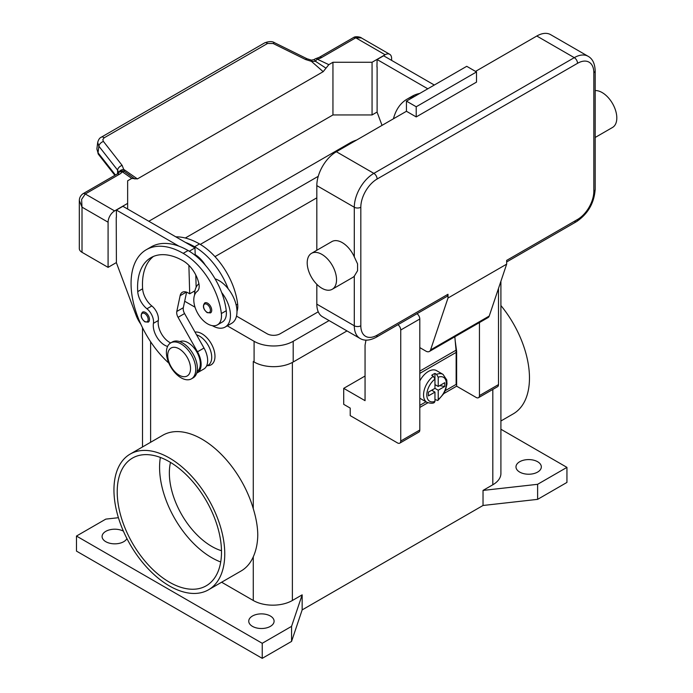 <?xml version="1.0" encoding="UTF-8"?>
<svg xmlns="http://www.w3.org/2000/svg" width="693" height="693" viewBox="0 0 693 693"><rect width="100%" height="100%" fill="white"/><g stroke="black" fill="none" stroke-linecap="round" stroke-linejoin="round"><path stroke-width="1.04" d="M316.822 197.834L214.986 256.627M200.303 244.412L318.243 176.317M318.252 311.789L280.154 333.775A9.217 5.319 180 0 1 267.126 333.775L236.504 316.103M194.776 292.013L193.797 291.441M185.308 238.011L350.225 142.801A27.651 15.965 180 0 1 356.618 140.047M253.387 361.599A27.651 15.965 180 0 1 253.274 361.529L254.088 361.997A27.651 15.965 0 0 0 293.191 361.997L347.011 330.925M329.088 320.582L293.191 341.303A27.651 15.965 180 0 1 254.088 341.303L227.295 325.831M195.028 307.207L184.684 301.23M500.909 429.244L566.943 467.377L566.943 482.423L537.621 499.358L483.03 505.474L302.157 609.901L291.562 641.415L262.231 658.35L76.473 551.1L76.473 536.053L105.804 519.118L118.416 517.706M252.46 626.359A12.673 7.32 180 0 1 248.744 621.188A12.673 7.32 180 0 1 256.566 614.431A12.673 7.32 180 0 1 270.383 616.016A12.673 7.32 180 0 1 274.09 621.188A12.673 7.32 180 0 1 266.268 627.953A12.673 7.32 180 0 1 252.46 626.359M126.923 538.582A12.673 7.32 180 0 1 105.804 541.692A12.673 7.32 180 0 1 102.088 536.521A12.673 7.32 180 0 1 109.711 529.807A12.673 7.32 180 0 1 123.415 531.167M519.689 472.08A12.673 7.32 180 0 1 515.982 466.9A12.673 7.32 180 0 1 523.804 460.143A12.673 7.32 180 0 1 537.621 461.729A12.673 7.32 180 0 1 541.328 466.9A12.673 7.32 180 0 1 533.506 473.665A12.673 7.32 180 0 1 519.689 472.08M262.231 658.35L262.231 643.295L76.473 536.053M291.562 641.415L291.562 626.359L262.231 643.295M302.157 609.901L302.157 594.845L291.562 626.359M537.621 499.358L537.621 484.303L483.03 490.419L483.03 505.474M566.943 467.377L537.621 484.303M302.157 594.845L292.377 600.493A27.651 15.965 180 0 1 253.274 600.493L221.63 582.224M500.909 281.28L500.909 473.484A27.651 15.965 180 0 1 492.81 484.779L483.03 490.419M130.18 454.08L162.768 435.265A78.352 45.236 60 0 1 253.274 508.679C256.167 518.121 257.675 526.853 257.77 534.857C257.675 543.026 256.167 550.346 253.274 556.834A78.352 45.236 60 0 1 241.121 570.971L208.524 589.786A78.352 45.236 60 0 1 148.155 568.797A78.352 45.236 60 0 1 113.947 489.951A78.352 45.236 60 0 1 130.18 454.08A78.352 45.236 60 0 1 190.558 475.069A78.352 45.236 60 0 1 224.757 553.924A78.352 45.236 60 0 1 208.524 589.786M500.909 305.544A78.352 45.236 60 0 1 529.469 377.997A78.352 45.236 60 0 1 513.244 413.868L500.909 420.989M170.495 462.396A59.919 34.589 -120 0 0 211.72 546.396A59.919 34.589 -120 0 0 221.483 550.718M195.01 332.086A18.434 10.646 60 0 1 208.246 339.301A18.434 10.646 60 0 1 214.977 356.358A18.434 10.646 60 0 1 207.38 365.653M169.352 461.729A73.744 42.576 60 0 1 217.524 526.706A73.744 42.576 60 0 1 206.219 585.802A73.744 42.576 60 0 1 169.352 582.146A73.744 42.576 60 0 1 121.18 517.169A73.744 42.576 60 0 1 132.484 458.073A73.744 42.576 60 0 1 169.352 461.729M160.36 457.432A73.744 42.576 -120 0 0 211.72 557.683A73.744 42.576 -120 0 0 220.712 561.98M206.462 366.181L208.143 365.211A17.282 9.979 -120 0 0 209.078 364.535A17.282 9.979 -120 0 0 209.78 348.544A17.282 9.979 -120 0 0 196.569 334.849M236.971 311.434A19.586 11.313 -120 0 0 237.647 304.14A54.513 31.471 -120 0 0 199.497 243.936A73.744 42.576 -120 0 0 175.788 236.833M215.09 278.846A25.346 14.631 60 0 1 228.179 288.782A54.513 31.471 -120 0 0 194.612 246.751A73.744 42.576 -120 0 0 185.429 242.394L194.984 247.912L195.183 254.626A23.042 13.306 60 0 1 205.449 265.315M167.593 346.439A16.13 9.312 60 0 1 153.43 323.328A11.521 6.653 -120 0 0 146.942 308.775A16.13 9.312 60 0 1 137.734 291.606A64.527 37.257 60 0 1 150.944 257.675A64.527 37.257 60 0 1 183.203 260.871A23.042 13.306 60 0 1 198.882 283.628A11.521 6.653 60 0 1 197.193 291.381A19.586 11.313 -120 0 0 193.936 302.261A19.586 11.313 -120 0 0 203.274 320.556A19.586 11.313 -120 0 0 217.437 324.87L222.332 322.046A19.586 11.313 -120 0 0 226.247 310.724A54.513 31.471 -120 0 0 221.665 292.541A25.346 14.631 60 0 1 230.457 315.436A25.346 14.631 60 0 1 225.208 327.035L231.731 323.276A25.346 14.631 -120 0 0 236.98 311.668A25.346 14.631 -120 0 0 228.179 288.782M194.612 294.975A25.346 14.631 60 0 1 194.612 294.733A25.346 14.631 60 0 1 198.917 283.766M225.208 327.035A25.346 14.631 60 0 1 212.327 325.658M217.437 324.87A19.586 11.313 -120 0 0 221.353 313.548A54.513 31.471 -120 0 0 183.203 253.343A73.744 42.576 -120 0 0 146.336 249.688A73.744 42.576 -120 0 0 168.849 363.149M149.471 319.482A5.761 3.326 60 0 1 148.276 322.115L144.941 321.873C140.939 318.433 140.133 315.185 142.515 312.136A5.761 3.326 60 0 1 145.4 312.422A5.761 3.326 60 0 1 149.471 319.482M211.72 310.256A5.761 3.326 60 0 1 210.525 312.898L207.181 312.656C203.188 309.217 202.382 305.968 204.764 302.919A5.761 3.326 60 0 1 207.649 303.205A5.761 3.326 60 0 1 211.72 310.256M197.089 371.569A17.282 9.979 -120 0 0 197.67 371.119A17.282 9.979 -120 0 0 196.414 351.29A17.282 9.979 -120 0 0 179.825 341.658M191.459 378.837L193.087 377.893A20.738 11.972 -120 0 0 197.384 368.399A20.738 11.972 -120 0 0 188.323 347.531A20.738 11.972 -120 0 0 172.34 341.97L170.712 342.914A20.738 11.972 -120 0 0 166.415 352.408A20.738 11.972 -120 0 0 175.476 373.276A20.738 11.972 -120 0 0 191.459 378.837A20.738 11.972 -120 0 0 195.747 369.343A20.738 11.972 -120 0 0 186.694 348.466A20.738 11.972 -120 0 0 170.712 342.914M190.532 368.589A16.13 9.312 -120 0 0 179.132 348.83A16.13 9.312 -120 0 0 167.723 355.414A16.13 9.312 -120 0 0 179.132 375.173A16.13 9.312 -120 0 0 190.532 368.589M221.665 292.541A54.513 31.471 -120 0 0 188.089 250.519A73.744 42.576 -120 0 0 178.907 246.162A73.744 42.576 -120 0 0 151.221 246.864L146.336 249.688M170.66 342.94A16.13 9.312 60 0 1 158.316 320.512A11.521 6.653 -120 0 0 151.828 305.959A16.13 9.312 60 0 1 142.619 288.782A64.527 37.257 60 0 1 153.482 256.419M196.154 287.223L195.79 275.008M195.209 255.396L195.183 254.626M194.984 290.757L189.717 293.797L188.089 292.853A11.521 6.653 -120 0 0 182.328 292.281A11.521 6.653 -120 0 0 180.128 295.668L176.793 311.478A6.913 3.993 -120 0 0 178.058 317.316L197.479 351.801A18.434 10.646 60 0 1 197.306 372.791L203.829 369.031A18.434 10.646 -120 0 0 203.993 348.033L184.572 313.557A6.913 3.993 60 0 1 183.316 307.718L186.599 292.151M197.306 372.791A18.434 10.646 60 0 1 196.699 373.103M188.877 265.315L189.717 293.797M194.984 247.912L189.267 251.221M185.429 242.394L122.912 206.306L116.398 210.066L178.907 246.162M116.398 217.403L116.398 210.066M140.818 324.151A23.042 13.306 60 0 1 136.019 315.159L116.398 262.751L116.233 217.498M414.873 96.258A73.744 42.576 -120 0 0 407.051 99.168A73.744 42.576 -120 0 0 393.442 118.789M419.759 93.434A73.744 42.576 -120 0 0 411.937 96.344L407.051 99.168M382.034 125.372L377.113 112.223L377.113 66.883M427.789 88.799L377.113 59.537L376.949 66.97M101.239 137.231A4.608 2.659 60 0 1 101.325 137.179A4.608 2.659 60 0 1 101.334 137.171A4.608 2.659 60 0 1 101.758 137.006A4.608 2.659 60 0 1 104.193 137.786L267.585 43.46L273.129 43.503L305.535 59.511L311.382 61.33L315.488 61.313A4.608 2.382 -64.8 0 1 317.307 59.2A13.825 7.987 0 0 0 321.656 57.502L355.769 37.812L385.1 54.747A9.217 5.319 -60 0 1 389.709 54.288A9.217 5.319 -60 0 1 391.614 58.507L391.614 60.386M385.1 54.747L372.063 62.266L332.952 62.266L328.82 64.657L317.307 59.2A4.608 1.481 76.2 0 0 316.207 58.489A4.608 4.608 0 0 0 314.276 59.494L311.521 60.161L307.016 58.758A4.608 1.412 -63.7 0 1 307.042 58.775M148.822 221.258L332.952 114.951L372.063 114.951L372.063 62.266M372.063 114.951L377.113 112.041M321.656 57.502A4.608 2.659 -120 0 0 319.352 57.268L353.465 37.578A4.608 2.659 -120 0 1 355.769 37.812L361.33 37.907L389.709 54.288M332.952 114.951L332.952 62.266M377.113 59.537L383.627 55.778L434.303 85.031M116.398 262.56L108.082 267.359L108.082 222.202A9.217 5.319 -60 0 1 109.996 215.774A9.217 5.319 -60 0 1 114.605 210.915L127.642 203.387L127.642 180.804L131.765 178.422L137.413 178.924L323.181 71.674L328.82 64.657M127.642 209.026L127.642 203.387M79.314 200.476L82.008 207.146L81.618 199.393L85.274 193.979L119.378 174.289A13.825 7.987 0 0 0 122.314 171.777A4.608 2.919 -54.7 0 1 124.549 171.552L122.141 165.393L103.24 141.199L102.867 139.458L104.193 137.786M108.082 267.359L82.008 252.304L82.008 207.146L108.082 222.202M79.314 200.727L79.314 248.544A9.217 5.319 0 0 0 82.008 252.304M119.378 174.289A4.608 2.659 60 0 0 117.074 174.056L82.969 193.745A4.608 2.659 60 0 1 85.274 193.979L114.605 210.915M267.585 43.46A4.608 2.659 -120 0 0 265.15 42.671A4.608 2.659 -120 0 0 264.726 42.836A4.608 2.659 -120 0 0 264.717 42.845L101.325 137.179M115.436 175L98.042 152.772L96.873 149.004L97.704 142.42L98.874 146.188L117.585 170.097A4.608 2.763 -38 0 1 119.092 167.29A4.608 2.763 -38 0 1 122.141 165.393M97.756 142.1L97.704 142.42C98.484 139.579 99.697 137.829 101.334 137.171M117.585 173.735L117.585 170.097L118.72 172.661M134.918 179.002L124.549 171.552A4.608 4.366 97.1 0 0 122.904 170.972A4.608 4.366 97.1 0 0 122.886 170.963A4.608 4.608 0 0 0 118.607 172.8A4.608 3.465 -143.5 0 1 122.314 171.777L131.765 178.422M137.413 178.924L123.952 169.542A4.608 3.37 -6.4 0 0 118.893 172.453M311.521 60.161L311.382 61.33L323.181 71.674M314.276 59.494L315.488 61.313L325.987 68.174M305.535 59.511A4.608 1.412 -63.7 0 1 307.008 58.758L274.601 42.749A4.608 1.412 -63.7 0 1 274.645 42.767M365.055 376.022L343.711 388.349L343.711 404.34L350.225 408.099L350.225 415.627L397.479 442.914A4.608 2.659 60 0 0 399.783 443.139A4.608 2.659 60 0 0 400.736 441.025L400.736 330.015A4.608 2.659 60 0 0 397.981 324.705M365.973 340.124L365.055 345.166L365.055 400.667L343.711 388.349M479.443 322.566L479.443 395.59A4.608 2.659 60 0 1 478.491 397.695L497.557 386.694A4.608 2.659 -120 0 0 498.51 384.58L498.51 288.409M478.491 397.695A4.608 2.659 60 0 1 476.186 397.47L456.635 386.183L443.815 393.581M399.783 443.139L418.849 432.129A4.608 2.659 -120 0 0 419.802 430.024L419.802 319.005A4.608 2.659 -120 0 0 417.039 313.695M427.876 402.78L419.802 407.441M455.197 340.817L456.635 351.368L456.635 386.183M456.133 351.663L456.635 351.368M419.802 405.37L425.996 401.801M445.278 390.67L456.141 384.39L456.141 352.408A24.194 13.973 -120 0 0 456.037 350.199L454.833 336.772M419.802 380.959A16.13 9.312 -60 0 1 428.439 371.413A16.13 9.312 -60 0 1 436.503 370.608L443.026 374.376A16.13 9.312 120 0 0 436.59 374.367L438.219 377.217L438.219 386.46L444.767 382.683L444.767 386.443L438.219 390.228L434.961 388.349L434.961 379.097L433.333 376.247L431.704 375.311A16.13 9.312 -60 0 1 433.333 374.229A16.13 9.312 -60 0 1 434.961 373.423L436.59 374.367M433.333 376.247A16.13 9.312 120 0 0 424.133 390.436A16.13 9.312 120 0 0 426.897 402.312L420.374 398.553A16.13 9.312 -60 0 1 419.802 398.172M431.704 390.228L434.961 392.108L428.404 395.894L428.404 392.125L434.961 388.349M426.897 402.312C430.535 403.473 433.03 403.534 434.381 402.477L434.961 401.36L434.961 392.108M432.519 389.752L432.519 390.696M438.219 390.228L438.219 399.48L437.811 400.502L434.961 399.497M444.767 386.443L439.631 385.646M435.776 385.048L434.961 385.525M434.961 384.58L438.219 386.46M434.961 373.423L434.961 379.097A13.825 7.987 120 0 0 426.81 394.932A13.825 7.987 120 0 0 434.961 401.36M447.037 296.379L376.16 337.3L447.037 296.379A4.608 2.659 60 0 0 447.999 294.265L447.999 298.025L430.561 349.922A6.913 3.993 60 0 1 429.365 351.472L488.028 317.611A6.913 3.993 -120 0 0 489.223 316.051L506.652 264.163L506.652 260.395L577.538 219.473A4.608 2.659 60 0 1 576.585 221.587L506.652 261.954L576.585 221.587A4.608 2.659 60 0 1 574.28 221.353M595.183 70.825C594.88 63.557 592.515 58.706 588.106 56.289A27.651 15.965 120 0 0 574.28 57.658L373.856 173.371A4.608 2.659 60 0 1 376.16 175.805A4.608 2.659 60 0 1 377.113 179.019L577.538 63.306A23.042 13.306 -60 0 1 593.832 72.713A4.608 2.659 0 0 0 595.183 70.825L595.183 189.371A4.608 2.659 0 0 1 593.832 191.251A23.042 13.306 -60 0 1 577.538 219.473M595.183 90.575A20.738 11.972 60 0 1 602.148 92.559A20.738 11.972 60 0 1 615.696 110.837A20.738 11.972 60 0 1 612.517 127.46L595.183 137.465M311.504 253.343L331.869 241.588A20.738 11.972 60 0 1 342.238 242.611A20.738 11.972 60 0 1 354.296 256.869L357.562 263.868L357.562 270.712L354.296 276.152A20.738 11.972 60 0 1 352.607 277.512L332.242 289.267A20.738 11.972 60 0 1 321.873 288.245A20.738 11.972 60 0 1 308.324 269.967A20.738 11.972 60 0 1 311.504 253.343A20.738 11.972 60 0 1 321.873 254.374A20.738 11.972 60 0 1 335.421 272.652A20.738 11.972 60 0 1 332.242 289.267M316.822 304.14L354.296 325.779A27.651 15.965 120 0 0 360.031 338.444L322.548 316.805A27.651 15.965 -60 0 1 316.822 304.14L316.822 284.295M316.822 250.277L316.822 185.603A27.651 15.965 -60 0 1 336.374 151.732L406.444 111.278L416.216 116.926L416.216 106.765L476.507 71.959L476.507 82.12L416.216 116.926M475.537 71.396L536.798 36.019A27.651 15.965 -60 0 1 550.632 34.65L588.106 56.289M447.999 298.025L506.652 264.163M416.216 106.765L406.444 101.117L466.735 66.311L476.507 71.959M406.444 101.117L406.444 111.278M429.365 351.472A6.913 3.993 60 0 1 425.909 351.134L419.802 347.609M254.088 341.303L254.088 361.997M293.191 341.303L293.191 361.997M253.274 600.493L253.274 556.834M292.377 600.493L292.377 362.456M253.274 508.679L253.274 361.529M492.81 484.779L492.81 389.431M150.615 442.281L150.615 341.736M194.612 246.751L199.497 243.936M236.157 305.007L237.647 304.14M148.172 319.482A4.842 2.798 -120 0 0 144.75 313.548A4.842 2.798 -120 0 0 141.329 315.532A4.842 2.798 -120 0 0 144.75 321.457A4.842 2.798 -120 0 0 148.172 319.482M210.412 310.256A4.842 2.798 -120 0 0 206.99 304.331A4.842 2.798 -120 0 0 203.569 306.306A4.842 2.798 -120 0 0 206.99 312.231A4.842 2.798 -120 0 0 210.412 310.256M183.203 253.343L188.089 250.519M221.353 313.548L226.247 310.724M137.734 291.606L142.619 288.782M146.942 308.775L151.828 305.959M153.43 323.328L158.316 320.512M203.993 348.033L197.479 351.801M184.572 313.557L178.058 317.316M183.316 307.718L176.793 311.478M186.365 292.074L180.128 295.668M114.873 175.329L98.406 154.279A4.608 2.763 142 0 0 98.415 154.288A4.608 2.763 142 0 1 98.042 152.772L98.874 146.188A4.608 2.763 -38 0 1 100.39 143.373A4.608 2.763 -38 0 1 103.43 141.476M319.352 57.268L316.207 58.489M273.129 43.503A4.608 1.412 -63.7 0 1 274.601 42.749C272.349 41.199 269.057 41.233 264.726 42.845M498.51 384.58L479.443 395.59M419.802 319.005L400.736 330.015M419.802 430.024L400.736 441.025M456.141 352.408L419.802 373.388M438.219 399.48A13.825 7.987 120 0 0 446.361 383.645A13.825 7.987 120 0 0 438.219 377.217M456.037 350.199L419.802 371.119M593.832 72.713L593.832 191.251M577.538 63.306A4.608 2.659 -120 0 0 576.585 60.092A4.608 2.659 -120 0 0 574.28 57.658L536.798 36.019M336.374 151.732L373.856 173.371A27.651 15.965 120 0 0 354.296 207.242A4.608 2.659 0 0 0 357.562 208.021A4.608 2.659 0 0 0 360.819 207.242A23.042 13.306 -60 0 1 377.113 179.019M316.822 185.603L354.296 207.242L354.296 256.869M354.296 276.152L354.296 325.779A4.608 2.659 0 0 0 357.562 326.559A4.608 2.659 0 0 0 360.819 325.779L360.819 207.242M360.031 338.444C364.327 341.051 369.707 340.67 376.16 337.3A4.608 2.659 -120 0 0 377.113 335.187A23.042 13.306 -60 0 1 360.819 325.779M447.999 294.265L377.113 335.187M430.561 349.922L489.223 316.051M142.515 446.959L142.515 327.711M98.415 154.288L96.881 149.004M128.577 174.307L129.158 174.714M79.314 200.753C79.34 197.834 80.561 195.495 82.969 193.745M117.074 174.056L118.607 172.8M353.465 37.578C355.959 35.69 361.625 37.5 361.348 37.916M437.811 400.502L443.823 393.572L445.616 389.821L446.994 383.879L446.768 379.963L443.026 374.376M576.585 221.587C587.976 213.842 594.17 203.101 595.183 189.371"/></g></svg>

